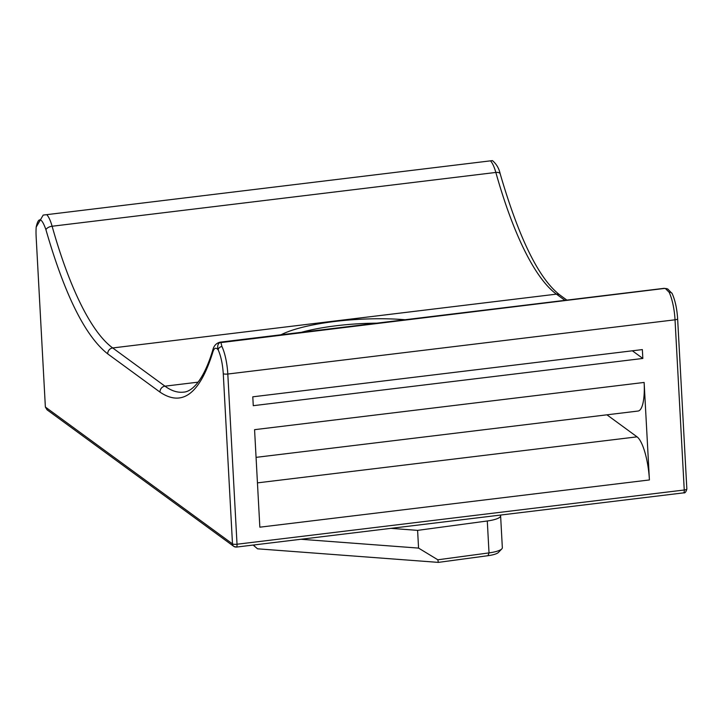 <?xml version="1.0" encoding="UTF-8"?>
<svg xmlns="http://www.w3.org/2000/svg" width="723" height="723" viewBox="0 0 723 723"><rect width="100%" height="100%" fill="white"/><g stroke="black" fill="none" stroke-linecap="round" stroke-linejoin="round"><path stroke-width="1.08" d="M236.177 547.004A3.651 3.416 -53.8 0 1 233.827 546.407L47.067 409.824L45.368 407.04L36.15 236.837A27.393 7.311 83.1 0 1 36.195 227.085L43.19 215.083L492.408 160.614L43.19 215.083M642.358 349.589L252.788 396.819L253.267 405.684L642.837 358.454L642.358 349.589M254.568 429.67L259.846 527.184L649.417 479.945L644.13 382.44L254.568 429.67M683.398 492.779A3.651 0.976 -96.9 0 0 683.642 492.86A3.651 0.976 -96.9 0 0 684.247 490.004L237.027 544.229L227.808 374.026A27.393 7.311 -96.9 0 0 221.934 346.516L220.913 342.594L664.672 288.414L667.718 288.956L672.191 293.628A3.651 2.747 154.6 0 0 669.155 292.291L665.567 288.676A3.651 1.726 -78.8 0 1 666.226 288.486M36.195 227.085C38.409 216.611 41.654 217.506 45.947 229.76C64.709 294.885 85.305 336.267 107.745 353.899A5.477 5.124 -53.8 0 1 112.698 347.953A273.9 73.113 83.1 0 1 52.11 226.245L495.842 172.445A5.477 2.657 -15.7 0 1 500.189 173.845C499.042 168.423 496.457 164.013 492.453 160.623L492.408 160.614M649.417 479.945A36.521 9.751 -96.9 0 0 637.044 436.846L606.931 414.821M256.059 457.361L638.075 411.044A36.521 9.751 -96.9 0 0 644.13 382.44M221.934 346.516A3.651 2.747 154.6 0 0 218.174 349.842C217.198 346.471 217.722 344.067 219.738 342.621L220.913 342.594A3.651 3.055 -127 0 0 219.738 342.621M487.989 555.698L489.019 552.896A20.09 4.69 -3.1 0 0 501.816 548.884L498.454 552.417A16.43 3.841 176.9 0 1 487.989 555.698L438.328 562.386L257.542 548.811L253.158 545.061M437.831 559.792L418.563 548.097L417.605 530.366L487.293 520.985L489.019 552.896L437.831 559.792L438.328 562.386M501.816 548.884A20.09 4.69 -3.1 0 0 502.34 547.727L500.614 515.815A20.09 4.69 176.9 0 1 487.293 520.985M418.563 548.097L300.94 539.268M254.623 544.88L254.189 546.001M390.872 528.359L417.605 530.366M500.316 515.092A20.09 4.69 176.9 0 1 500.614 515.815M632.372 350.8L642.837 358.454M281.003 334.776A89.471 20.895 176.9 0 1 282.06 334.252A89.471 20.895 176.9 0 1 405.097 319.738M677.198 319.277A3.651 0.85 -3.1 0 0 677.632 318.834L686.85 489.037A3.651 0.85 -3.1 0 1 686.416 489.48A3.651 0.85 -3.1 0 1 684.247 490.004L675.029 319.801A3.651 0.85 -3.1 0 0 677.198 319.277M376.71 323.172A85.82 20.036 -3.1 0 0 301.41 332.309M107.745 353.899L160.018 392.128C182.313 407.212 199.946 393.791 212.914 351.866C214.198 347.853 215.96 347.176 218.174 349.842C220.931 356.068 222.63 364.012 223.271 373.683L232.49 543.886A3.651 0.85 176.9 0 0 237.027 544.229A3.651 0.976 83.1 0 1 236.421 547.085L233.827 546.407A3.651 3.416 -53.8 0 1 232.49 543.886L45.368 407.04M223.271 373.683A3.651 0.85 176.9 0 0 227.808 374.026L675.029 319.801A27.393 7.311 83.1 0 0 669.155 292.291M212.914 351.866A5.477 4.483 16.4 0 1 212.896 349.688C213.963 345.621 216.376 343.109 220.154 342.16A27.393 7.311 83.1 0 1 220.94 342.214L664.672 288.414A27.393 7.311 -96.9 0 0 663.886 288.36L667.618 288.911M566.886 300.117L559.945 295.047A5.477 5.124 -53.8 0 0 556.43 294.144A273.9 73.113 -96.9 0 1 495.842 172.445A27.393 7.311 -96.9 0 0 490.655 161.075M212.896 349.688C203.317 381.798 191.315 391.848 183.534 392.137A273.9 73.113 83.1 0 1 164.971 386.172L112.698 347.953L556.43 294.144L564.916 300.352M46.932 214.876A27.393 7.311 -96.9 0 1 52.11 226.245A5.477 2.657 164.3 0 0 45.947 229.76M198.111 382.151L164.971 386.172A5.477 5.124 126.2 0 0 160.018 392.128M637.044 436.846L257.442 482.874M686.85 489.037C686.019 492.002 684.952 493.276 683.642 492.86L236.421 547.085M677.632 318.834C676.99 308.766 675.174 300.361 672.191 293.628M559.945 295.047C539.033 279.051 519.114 238.653 500.189 173.845M220.154 342.16L663.886 288.36"/></g></svg>
